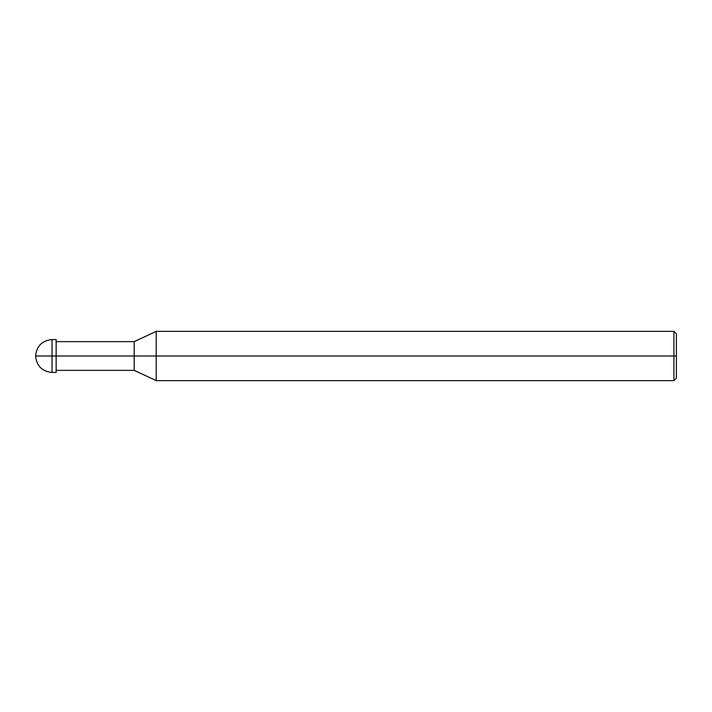 <?xml version="1.0" encoding="UTF-8"?>
<svg xmlns="http://www.w3.org/2000/svg" width="712" height="712" viewBox="0 0 712 712"><rect width="100%" height="100%" fill="white"/><g stroke="black" fill="none" stroke-linecap="round" stroke-linejoin="round"><path stroke-width="0.53" stroke-dasharray="3.56 2.67" d="M56.141 356L134.185 356L56.141 356L56.141 370.373L56.141 341.627L56.141 372.429L56.141 339.571L56.141 356L56.141 339.571L56.141 356L52.029 356L52.029 372.429L52.029 339.571L52.029 356L52.029 339.571L52.029 356L35.6 356L56.141 356L56.141 370.373M134.185 356L134.185 341.627L134.185 356L134.185 341.627L134.185 356L156.204 356L156.204 331.356L156.204 356L156.204 331.356L156.204 356L673.935 356L673.935 331.356L673.935 356L673.935 331.356L673.935 356L676.4 356L676.4 333.821L676.4 378.179L676.4 356L673.935 356L673.935 380.644L673.935 356L156.204 356L156.204 380.644L156.204 356L134.185 356L134.185 370.373L134.185 356M156.204 356L156.204 380.644L156.204 356M673.935 356L673.935 380.644L673.935 356"/><path stroke-width="1.07" d="M56.141 356L56.141 372.429L56.141 339.571L56.141 356L35.6 356L52.029 356L52.029 339.571L52.029 372.429L52.029 356L52.029 372.429L52.029 356L56.141 356L56.141 372.429L56.141 356L134.185 356L134.185 341.627L134.185 356L56.141 356M676.4 356L676.4 378.179L676.4 333.821L676.4 356L673.935 356L673.935 331.356L673.935 356L156.204 356L156.204 331.356L156.204 356L134.185 356L134.185 341.627L134.185 370.373L134.185 356L134.185 370.373L134.185 356L156.204 356L156.204 331.356L156.204 380.644L156.204 356L156.204 380.644L156.204 356L673.935 356L673.935 331.356L673.935 380.644L673.935 356L673.935 380.644L673.935 356L676.4 356L676.4 378.179L676.4 356M56.141 339.571L52.029 339.571C42.061 340.55 36.579 346.023 35.6 356C36.579 365.977 42.061 371.45 52.029 372.429L56.141 372.429M56.141 341.627L134.185 341.627L156.204 331.356L673.935 331.356L676.4 333.821M56.141 370.373L134.185 370.373L156.204 380.644L673.935 380.644L676.4 378.179"/></g></svg>
